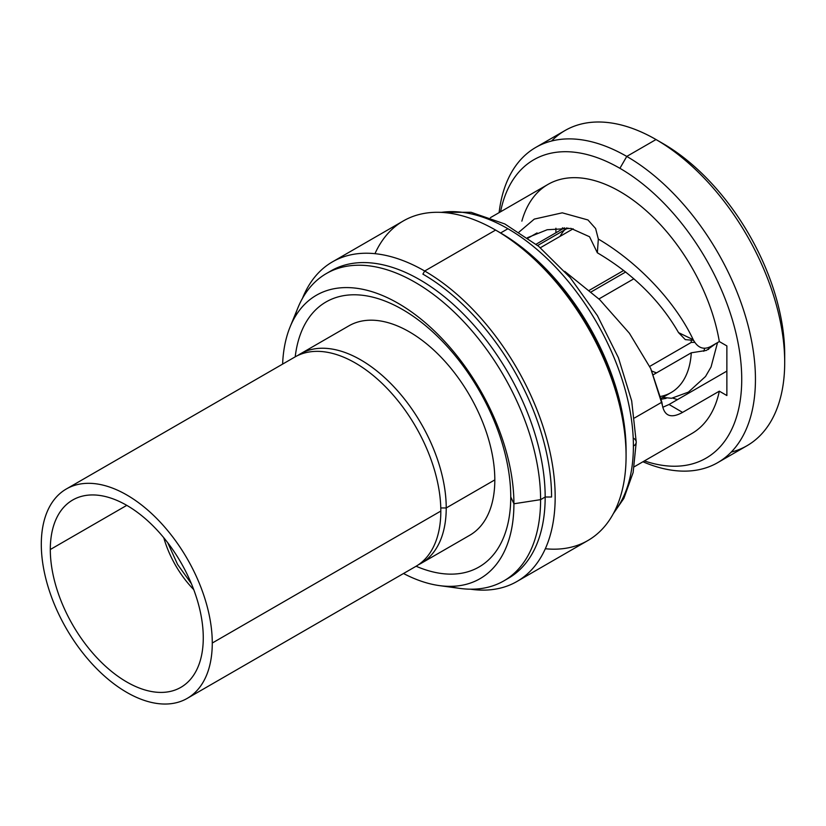 <?xml version="1.0" encoding="UTF-8"?>
<svg xmlns="http://www.w3.org/2000/svg" width="826" height="826" viewBox="0 0 826 826"><rect width="100%" height="100%" fill="white"/><g stroke="black" fill="none" stroke-linecap="round" stroke-linejoin="round"><path stroke-width="1.24" d="M708.574 349.481A89.084 51.429 -120 0 0 709.276 347.24M193.738 589.63A75.083 43.344 60 0 1 163.765 537.705A75.083 43.344 -120 0 0 193.738 589.63M167.73 542.713L177.58 564.447L191.395 583.693L177.58 564.447L167.73 542.713M300.292 353.9L348.892 325.847A120.895 69.797 60 0 1 442.044 358.236A120.895 69.797 60 0 1 494.815 479.896L446.226 507.959L494.815 479.896A120.895 69.797 60 0 1 469.777 535.248L421.188 563.301A120.895 69.797 -120 0 0 446.226 507.959A120.895 69.797 -120 0 0 393.455 386.289A120.895 69.797 -120 0 0 300.292 353.9A120.895 69.797 -120 0 0 297.659 355.562A120.895 69.797 60 0 1 391.679 384.451A120.895 69.797 60 0 1 446.226 507.959L440.785 507.959L446.226 507.959A120.895 69.797 60 0 1 418.431 564.747A120.895 69.797 -120 0 0 421.188 563.301M653.428 374.653L691.279 352.805A97.984 56.571 60 0 1 671.125 392.546L661.089 398.339M623.713 270.453L589.372 290.277L623.713 270.453M598.943 298.95L633.852 278.796L598.943 298.95M694.749 342.367L691.279 342.408A97.984 56.571 -120 0 0 691.176 340.777A97.984 56.571 60 0 1 691.279 342.408L649.701 366.414M566.45 227.924A97.984 56.571 -120 0 0 560.007 236.401A97.984 56.571 60 0 1 564.509 230M567.906 228.038L537.643 245.508M540.359 247.738L573.161 228.802M717.526 342.594L711.052 366.981L705.518 376.501L688.378 392.133L671.569 398.277L662.7 397.409M660.655 396.428A97.984 56.571 -120 0 0 691.279 352.805L706.375 350.42L716.194 343.368M661.285 399.237L666.148 398.339M625.674 271.991L591.22 291.888M704.671 348.252A88.444 51.067 60 0 1 703.783 351.277A88.444 51.067 60 0 0 704.671 348.252M656.515 372.867A88.444 51.067 60 0 1 651.869 371.05M784.648 358.37A172.283 99.471 -120 0 0 662.875 143.497L662.875 143.497A172.283 99.471 60 0 1 784.7 354.499L784.7 362.418A181.978 105.067 -120 0 0 656.02 139.542A181.978 105.067 -120 0 0 551.592 141.019M555.908 232.777L555.908 228.213L555.908 232.777M731.196 452.111A181.978 105.067 -120 0 0 784.7 362.418M535.775 147.41A181.978 105.067 -120 0 0 499.11 212.623A181.978 105.067 60 0 1 626.769 156.424L619.913 168.308A172.283 99.471 60 0 1 741.108 364.72A172.283 99.471 60 0 1 644.414 460.908A172.283 99.471 -120 0 0 741.108 364.72A172.283 99.471 -120 0 0 619.913 168.308L626.769 156.424A181.978 105.067 -120 0 0 535.775 147.41L565.036 130.518A181.978 105.067 60 0 1 656.02 139.532A181.978 105.067 -120 0 0 656.02 139.532A181.978 105.067 60 0 1 774.902 299.9A181.978 105.067 60 0 1 747.014 445.72L717.753 462.612A181.978 105.067 -120 0 0 745.651 316.792A181.978 105.067 -120 0 0 626.769 156.424L656.02 139.532L626.769 156.424A181.978 105.067 60 0 1 755.191 369.8A181.978 105.067 60 0 1 642.948 461.765A181.978 105.067 -120 0 0 717.753 462.612M656.03 139.542L662.875 143.497L656.02 139.542M619.913 168.308A172.283 99.471 -120 0 0 500.577 211.776A172.283 99.471 60 0 1 619.913 168.308M662.338 405.07L650.712 368.551L629.371 333.208L599.728 299.693L564.736 271.362L599.728 299.693L629.371 333.208L650.712 368.551L661.863 402.19L634.605 417.925L661.863 402.19L662.338 405.07C664.445 416.211 671.187 418.658 682.575 412.391L719.322 391.173L726.87 395.54L726.87 345.918L719.322 341.561A143.838 83.044 -120 0 0 622.773 193.222A143.838 83.044 -120 0 0 521.867 221.141M490.407 217.651L547.989 184.404A143.838 83.044 60 0 1 648.627 212.891A143.838 83.044 60 0 1 719.322 341.561L710.887 346.435L719.322 341.561L726.87 345.918L726.87 395.54L719.322 391.173A143.838 83.044 60 0 1 691.827 433.536L634.244 466.783M662.782 407.28L669.06 404.482L726.87 371.101L669.06 404.482L682.575 412.391L719.322 391.173M677.506 399.598A125.087 72.223 60 0 1 672.694 398.06A125.087 72.223 -120 0 0 677.506 399.598M710.887 346.435C703.607 350.214 697.733 347.973 693.241 339.723C675.451 301.986 638.405 262.575 598.334 239.055L595.608 228.523L587.967 219.964L562.258 212.829L534.298 219.096L519.038 232.065L534.298 219.096L562.258 212.829L587.967 219.964L595.608 228.523L598.334 239.055L597.343 252.787L589.537 236.742L570.983 228.41L547.184 229.742L527.422 237.712L547.184 229.742L570.983 228.41L589.537 236.742L597.343 252.787L598.334 239.055C638.405 262.575 675.451 301.986 693.241 339.723L678.549 332.63C659.974 300.416 632.902 273.798 597.343 252.787C632.902 273.798 659.974 300.416 678.549 332.63L685.291 339.631L693.541 340.312M528.02 238.136L537.045 232.932L528.02 238.136M613.367 513.607L623.837 498.429L633.129 472.534L636.237 442.116A9.695 5.596 180 0 1 633.397 446.071A177.456 102.455 60 0 1 614.224 511.975A177.456 102.455 -120 0 0 633.397 446.071A9.695 5.596 0 0 0 636.237 442.116A9.695 5.596 0 0 0 633.397 438.162M633.397 446.071A177.456 102.455 -120 0 0 507.918 228.74A177.456 102.455 -120 0 0 441.26 212.385A177.456 102.455 60 0 1 507.918 228.74A177.456 102.455 60 0 1 633.397 446.071M626.056 453.144A177.456 102.455 -120 0 0 626.067 452.132A177.456 102.455 60 0 1 626.056 453.144M626.077 450.294A177.456 102.455 -120 0 0 500.597 232.963L507.918 228.74L500.597 232.963A177.456 102.455 60 0 1 500.608 232.963A177.456 102.455 60 0 1 626.077 450.294L626.077 453.99A181.978 105.067 -120 0 0 497.407 231.115L497.407 231.115A181.978 105.067 60 0 1 626.077 453.99L626.077 456.066A184.528 106.533 -120 0 0 495.6 230.072A184.528 106.533 -120 0 0 374.973 253.675M545.325 548.743A184.528 106.533 -120 0 0 626.077 456.066M332.434 261.873A184.528 106.533 -120 0 0 302.502 298.289A184.528 106.533 60 0 1 424.688 271.011A184.528 106.533 -120 0 0 332.434 261.873L403.346 220.934A184.528 106.533 60 0 1 495.6 230.072L424.688 271.011A184.528 106.533 60 0 1 553.079 468.951A184.528 106.533 60 0 1 470.459 589.196A184.528 106.533 -120 0 0 516.952 581.483A184.528 106.533 -120 0 0 545.243 433.619A184.528 106.533 -120 0 0 424.688 271.011L495.6 230.072L500.608 232.963M497.407 231.115L495.6 230.072A184.528 106.533 60 0 1 616.144 392.68A184.528 106.533 60 0 1 587.864 540.545L516.952 581.483M424.688 271.011L422.891 274.129A181.978 105.067 60 0 1 551.572 497.015L545.17 497.015A177.456 102.455 -120 0 0 466.215 316.864A177.456 102.455 -120 0 0 328.707 272.26A177.456 102.455 60 0 1 330.968 270.887A177.456 102.455 60 0 1 467.712 318.423A177.456 102.455 60 0 1 545.17 497.015L551.572 497.015A181.978 105.067 -120 0 0 422.891 274.129L424.688 271.011M506.101 579.511A177.456 102.455 -120 0 0 545.17 497.015A177.456 102.455 60 0 1 508.413 578.241L503.85 580.885A177.456 102.455 -120 0 0 540.596 499.647L545.17 497.015L540.596 499.647A177.456 102.455 -120 0 0 463.138 321.066A177.456 102.455 -120 0 0 326.394 273.53A177.456 102.455 -120 0 0 294.386 318.02M449.313 586.357A177.456 102.455 -120 0 0 503.85 580.885M290.112 326.879L297.907 307.83A177.456 102.455 60 0 1 437.883 297.866A177.456 102.455 60 0 1 540.596 499.647L513.917 503.777A163.641 94.484 -120 0 0 419.205 317.69A163.641 94.484 -120 0 0 290.112 326.879A163.641 94.484 -120 0 0 282.616 364.111A163.641 94.484 -120 0 1 400.858 304.918A163.641 94.484 -120 0 1 513.917 503.777L540.596 499.647A177.456 102.455 60 0 1 459.896 588.411L439.494 585.624A163.641 94.484 -120 0 0 513.917 503.777L510.747 496.922A153.006 88.341 60 0 1 416.097 566.233M295.212 356.842A153.006 88.341 60 0 1 409.345 313.694A153.006 88.341 60 0 1 510.747 496.922L513.917 503.777A163.641 94.484 -120 0 1 403.511 573.502A163.641 94.484 -120 0 0 439.494 585.624M126.781 505.357L50.303 549.517A108.165 62.456 -120 0 0 97.509 658.374A108.165 62.456 -120 0 0 180.863 687.346A108.165 62.456 -120 0 0 203.268 637.837A108.165 62.456 -120 0 0 156.052 528.981A108.165 62.456 -120 0 0 72.698 499.998A108.165 62.456 -120 0 0 50.303 549.517L126.781 505.357M41.3 544.324A120.895 69.797 60 0 1 126.781 494.96A120.895 69.797 60 0 1 212.272 643.031A120.895 69.797 60 0 1 126.781 692.384A120.895 69.797 60 0 1 41.3 544.324A120.895 69.797 -120 0 0 94.071 665.983A120.895 69.797 -120 0 0 187.234 698.373A120.895 69.797 -120 0 0 212.272 643.031A120.895 69.797 -120 0 0 159.501 521.361A120.895 69.797 -120 0 0 66.338 488.982A120.895 69.797 -120 0 0 41.3 544.324M50.303 549.517A108.165 62.456 -120 0 0 126.781 681.997A108.165 62.456 -120 0 0 203.268 637.837A108.165 62.456 -120 0 0 126.781 505.357A108.165 62.456 -120 0 0 50.303 549.517M66.338 488.982L294.892 357.018A120.895 69.797 60 0 1 388.055 389.407A120.895 69.797 60 0 1 440.826 511.067L212.272 643.031L440.826 511.067A120.895 69.797 60 0 1 415.788 566.419L187.234 698.373M536.064 244.238L564.468 227.831M562.537 227.811L561.577 229.504M636.237 442.116L631.683 400.889L618.406 357.72L597.394 315.615L570.147 277.567L538.583 246.272L504.841 223.97L471.078 212.292L439.422 212.323M330.968 270.887L326.394 273.53"/></g></svg>
